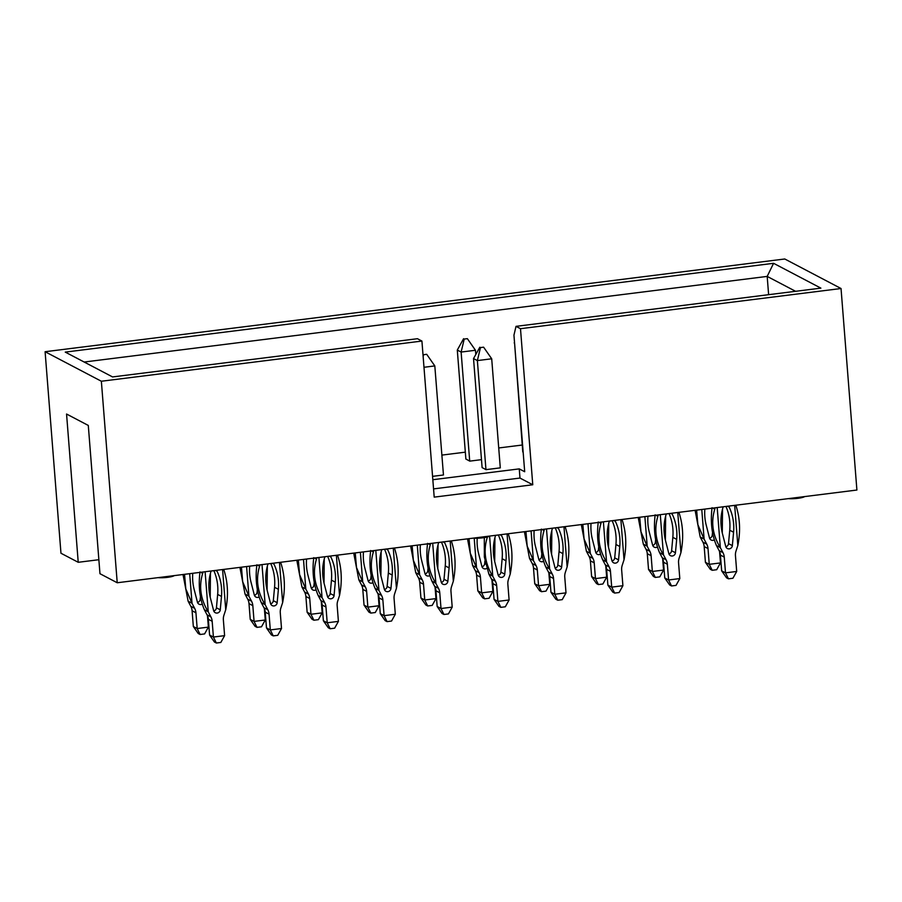 <?xml version="1.0" encoding="UTF-8"?>
<svg xmlns="http://www.w3.org/2000/svg" width="902" height="902" viewBox="0 0 902 902"><rect width="100%" height="100%" fill="white"/><g stroke="black" fill="none" stroke-linecap="round" stroke-linejoin="round"><path stroke-width="1.35" d="M856.9 490.034L117.226 582.76L99.964 573.706L88.295 425.44L66.556 414.029L78.226 562.296L60.964 553.242L45.1 351.724L784.774 258.987L841.036 288.516L856.9 490.034M98.859 559.714L78.226 562.296M795.575 291.301L767.185 276.407L768.617 294.683M432.836 479.717L519.259 468.882L524.693 471.735L513.948 335.172L516.012 326.355L820.888 288.133L773.578 263.305L767.185 276.407L84.179 362.029M45.1 351.724L101.362 381.242L421.922 341.057L417.446 338.712L112.57 376.935L65.26 352.107L773.578 263.305M516.012 326.355L520.488 328.7L841.036 288.516M421.922 341.057L434.2 497.126L532.766 484.769L520.488 328.7M441.822 455.104L465.331 452.161M498.727 447.967L522.224 445.024M481.488 459.648L469.773 461.125L465.872 459.028M500.294 467.856L486.009 469.638L482.108 467.597L473.527 358.579L477.372 360.586L485.952 469.604M423.985 367.283L434.809 365.919L443.457 474.982L432.565 476.346M433.558 488.895L519.98 478.06L519.259 468.882M519.98 478.06L532.766 484.769M101.362 381.242L117.226 582.76M701.779 509.483L704.112 539.17L706.74 544.131A11.681 11.106 -62.3 0 1 708.014 548.574L709.254 564.325L720.461 562.927L719.559 551.528M704.857 509.089A48.573 46.194 117.7 0 0 706.21 525.099L709.491 537.93A3.507 3.337 117.7 0 0 714.373 539.881M705.42 562.318L710.28 569.286L712.197 570.289L709.254 564.325L705.42 562.318L704.18 546.567A11.681 11.106 117.7 0 0 702.895 542.113L700.211 537.017L695.104 510.318M709.603 538.268A3.507 3.337 117.7 0 0 712.276 535.078L712.535 532.293M644.874 516.609L647.208 546.308L649.835 551.269A11.681 11.106 -62.3 0 1 651.12 555.711L652.36 571.462L663.556 570.064L662.666 558.665M647.952 516.226A48.573 46.194 117.7 0 0 649.305 532.236L652.597 545.056A3.507 3.337 117.7 0 0 657.479 547.018M648.527 569.455L653.386 576.423L655.303 577.427L652.36 571.462L648.527 569.455L647.286 553.693A11.681 11.106 117.7 0 0 646.001 549.25L643.318 544.154L638.199 517.444M652.698 545.394A3.507 3.337 117.7 0 0 655.382 542.215L655.63 539.43M587.98 523.746L590.314 553.445L592.941 558.394A11.681 11.106 -62.3 0 1 594.226 562.848L595.467 578.599L606.663 577.19L605.761 565.802M591.058 523.363A48.573 46.194 117.7 0 0 592.411 539.362L595.692 552.193A3.507 3.337 117.7 0 0 600.574 554.155M591.622 576.581L596.481 583.549L598.409 584.564L595.467 578.599L591.622 576.581L590.382 560.83A11.681 11.106 117.7 0 0 589.107 556.387L586.413 551.28L581.305 524.581M595.805 552.531A3.507 3.337 117.7 0 0 598.477 549.352L598.736 546.567M531.075 530.883L533.42 560.57L536.036 565.531A11.681 11.106 -62.3 0 1 537.321 569.974L538.562 585.725L549.769 584.327L548.867 572.928M534.164 530.489A48.573 46.194 117.7 0 0 535.506 546.499L538.798 559.33A3.507 3.337 117.7 0 0 543.68 561.281M534.728 583.718L539.588 590.686L541.504 591.689L538.562 585.725L534.728 583.718L533.488 567.967A11.681 11.106 117.7 0 0 532.203 563.513L529.519 558.417L524.412 531.718M522.777 451.936L514.568 343.121M538.9 559.668A3.507 3.337 117.7 0 0 541.583 556.478L541.831 553.693M475.794 354.497L475.467 350.269L461.125 352.062L469.705 461.091M474.204 538.246L476.515 567.708L479.142 572.669A11.681 11.106 -62.3 0 1 480.428 577.111L481.668 592.862L492.864 591.464L491.973 580.065M477.214 538.268A48.573 46.194 117.7 0 0 478.612 553.636L481.905 566.456A3.507 3.337 117.7 0 0 486.776 568.418M477.823 590.855L482.694 597.823L484.611 598.827L481.668 592.862L477.823 590.855L476.594 575.093A11.681 11.106 117.7 0 0 475.309 570.65L472.614 565.554L467.507 538.844M465.872 459.073L457.291 350.055L461.125 352.062L464.226 339.051L467.36 338.656L464.226 339.051M482.006 566.794A3.507 3.337 117.7 0 0 484.678 563.615L484.938 560.83M417.288 545.146L419.622 574.845L422.249 579.794A11.681 11.106 -62.3 0 1 423.523 584.248L424.763 599.999L435.97 598.59L435.068 587.202M420.366 544.763A48.573 46.194 117.7 0 0 421.719 560.762L425 573.593A3.507 3.337 117.7 0 0 429.882 575.555M420.93 597.981L425.789 604.949L427.706 605.964L424.763 599.999L420.93 597.981L419.689 582.23A11.681 11.106 117.7 0 0 418.404 577.787L415.721 572.68L410.613 545.981M425.113 573.931A3.507 3.337 117.7 0 0 427.785 570.752L428.044 567.967M360.383 552.283L362.717 581.97L365.344 586.931A11.681 11.106 -62.3 0 1 366.629 591.374L367.869 607.125L379.065 605.727L378.175 594.328M363.461 551.889A48.573 46.194 117.7 0 0 364.814 567.899L368.106 580.73A3.507 3.337 117.7 0 0 372.988 582.681M364.036 605.118L368.895 612.086L370.812 613.089L367.869 607.125L364.036 605.118L362.796 589.367A11.681 11.106 117.7 0 0 361.51 584.913L358.827 579.817L353.708 553.118M368.208 581.068A3.507 3.337 117.7 0 0 370.891 577.878L371.139 575.093M303.489 559.409L305.823 589.107L308.45 594.068A11.681 11.106 -62.3 0 1 309.736 598.511L310.964 614.262L322.172 612.864L321.27 601.465M306.567 559.026A48.573 46.194 117.7 0 0 307.92 575.036L311.201 587.856A3.507 3.337 117.7 0 0 316.083 589.818M307.131 612.255L311.991 619.223L313.907 620.226L310.964 614.262L307.131 612.255L305.891 596.493A11.681 11.106 117.7 0 0 304.617 592.05L301.922 586.954L296.814 560.243M311.314 588.194A3.507 3.337 117.7 0 0 313.986 585.015L314.246 582.23M246.584 566.546L248.929 596.245L251.545 601.194A11.681 11.106 -62.3 0 1 252.831 605.648L254.071 621.399L265.267 619.99L264.376 608.602M249.662 566.163A48.573 46.194 117.7 0 0 251.015 582.162L254.308 594.993A3.507 3.337 117.7 0 0 259.19 596.955M250.237 619.381L255.097 626.349L257.014 627.364L254.071 621.399L250.237 619.381L248.997 603.63A11.681 11.106 117.7 0 0 247.712 599.187L245.028 594.08L239.921 567.381M254.409 595.331A3.507 3.337 117.7 0 0 257.093 592.152L257.341 589.367M189.691 573.683L192.025 603.37L194.652 608.331A11.681 11.106 -62.3 0 1 195.937 612.774L197.177 628.525L208.373 627.127L207.471 615.728M192.769 573.289A48.573 46.194 117.7 0 0 194.122 589.299L197.414 602.13A3.507 3.337 117.7 0 0 202.285 604.081M193.332 626.518L198.203 633.486L200.12 634.489L197.177 628.525L193.332 626.518L192.092 610.767A11.681 11.106 117.7 0 0 190.818 606.313L188.123 601.217L183.016 574.518M197.515 602.468A3.507 3.337 117.7 0 0 200.188 599.278L200.447 596.493M717.191 507.544L720.348 547.694L722.976 552.655A11.681 11.106 -62.3 0 1 724.261 557.098L725.501 572.849L736.697 571.451L735.457 555.7A11.681 11.106 -62.3 0 1 736.021 551.021L737.825 545.507L734.668 505.357M723.348 506.777A3.507 3.337 117.7 0 0 722.874 507.815A48.573 46.194 117.7 0 0 722.446 533.623L725.738 546.443A3.507 3.337 117.7 0 0 732.356 545.62L733.574 532.225A48.573 46.194 117.7 0 0 729.132 507.025A3.507 3.337 117.7 0 0 728.5 506.123M721.656 570.842L726.527 577.81L728.444 578.813L725.501 572.849L721.656 570.842L720.416 555.091A11.681 11.106 117.7 0 0 719.142 550.637L716.447 545.541C711.791 534.593 710.325 521.987 712.061 507.713M725.839 546.792A3.507 3.337 117.7 0 0 728.512 543.602L729.741 530.218A48.573 46.194 117.7 0 0 725.952 506.45M660.287 514.681L663.455 554.831L666.082 559.781A11.681 11.106 -62.3 0 1 667.356 564.235L668.596 579.986L679.804 578.577L678.563 562.825A11.681 11.106 -62.3 0 1 679.127 558.146L680.92 552.644L677.763 512.494M666.454 513.903A3.507 3.337 117.7 0 0 665.969 514.941A48.573 46.194 117.7 0 0 665.552 540.76L668.833 553.58A3.507 3.337 117.7 0 0 675.451 552.746L676.68 539.362A48.573 46.194 117.7 0 0 672.238 514.163A3.507 3.337 117.7 0 0 671.607 513.261M664.763 577.968L669.622 584.936L671.539 585.95L668.596 579.986L664.763 577.968L663.522 562.217A11.681 11.106 117.7 0 0 662.237 557.774L659.554 552.667C654.897 541.73 653.431 529.124 655.168 514.85M668.946 553.918A3.507 3.337 117.7 0 0 671.618 550.739L672.836 537.344A48.573 46.194 117.7 0 0 669.058 513.576M603.393 521.818L606.55 561.969L609.177 566.918A11.681 11.106 -62.3 0 1 610.462 571.372L611.703 587.123L622.899 585.714L621.658 569.963A11.681 11.106 -62.3 0 1 622.222 565.283L624.026 559.77L620.869 519.62M609.56 521.04A3.507 3.337 117.7 0 0 609.076 522.078A48.573 46.194 117.7 0 0 608.647 547.886L611.939 560.717A3.507 3.337 117.7 0 0 618.558 559.883L619.775 546.499A48.573 46.194 117.7 0 0 615.344 521.288A3.507 3.337 117.7 0 0 614.702 520.398M607.869 585.105L612.729 592.073L614.645 593.076L611.703 587.123L607.869 585.105L606.629 569.354A11.681 11.106 117.7 0 0 605.343 564.911L602.66 559.804C597.992 548.867 596.526 536.262 598.274 521.987M612.041 561.055A3.507 3.337 117.7 0 0 614.713 557.876L615.942 544.481A48.573 46.194 117.7 0 0 612.165 520.713M546.499 528.944L549.656 569.094L552.283 574.055A11.681 11.106 -62.3 0 1 553.557 578.498L554.798 594.249L566.005 592.851L564.765 577.1A11.681 11.106 -62.3 0 1 565.328 572.42L567.132 566.907L563.964 526.757M552.655 528.177A3.507 3.337 117.7 0 0 552.171 529.215A48.573 46.194 117.7 0 0 551.753 555.023L555.034 567.843A3.507 3.337 117.7 0 0 561.653 567.02L562.882 553.625A48.573 46.194 117.7 0 0 558.439 528.425A3.507 3.337 117.7 0 0 557.808 527.523M550.964 592.242L555.824 599.21L557.74 600.213L554.798 594.249L550.964 592.242L549.724 576.491A11.681 11.106 117.7 0 0 548.45 572.037L545.755 566.941C541.099 555.993 539.633 543.387 541.369 529.113M555.147 568.192A3.507 3.337 117.7 0 0 557.819 565.002L559.048 551.618A48.573 46.194 117.7 0 0 555.26 527.85M489.606 536.194L492.763 576.231L495.378 581.181A11.681 11.106 -62.3 0 1 496.664 585.635L497.904 601.386L509.1 599.977L507.86 584.225A11.681 11.106 -62.3 0 1 508.424 579.546L510.228 574.044L507.071 533.894M500.283 467.811L491.703 358.793L477.372 360.586L480.473 347.574L483.607 347.18L480.473 347.574M495.762 535.303A3.507 3.337 117.7 0 0 495.277 536.34A48.573 46.194 117.7 0 0 494.848 562.16L498.141 574.98A3.507 3.337 117.7 0 0 504.759 574.146L505.977 560.762A48.573 46.194 117.7 0 0 501.546 535.562A3.507 3.337 117.7 0 0 500.903 534.66M494.07 599.368L498.93 606.336L500.847 607.35L497.904 601.386L494.07 599.368L492.83 583.617A11.681 11.106 117.7 0 0 491.545 579.174L488.861 574.067L484.351 557.008L484.306 537.626M498.242 575.318A3.507 3.337 117.7 0 0 500.926 572.139L502.143 558.744A48.573 46.194 117.7 0 0 498.366 534.976M432.701 543.218L435.858 583.368L438.485 588.318A11.681 11.106 -62.3 0 1 439.77 592.772L441.01 608.523L452.206 607.114L450.966 591.362A11.681 11.106 -62.3 0 1 451.53 586.683L453.334 581.17L450.177 541.02M438.857 542.44A3.507 3.337 117.7 0 0 438.383 543.478A48.573 46.194 117.7 0 0 437.955 569.286L441.236 582.117A3.507 3.337 117.7 0 0 447.854 581.283L449.083 567.899A48.573 46.194 117.7 0 0 444.641 542.688A3.507 3.337 117.7 0 0 444.01 541.798M437.166 606.505L442.025 613.473L443.953 614.476L441.01 608.523L437.166 606.505L435.925 590.754A11.681 11.106 117.7 0 0 434.651 586.311L431.957 581.204C427.3 570.267 425.834 557.662 427.571 543.387M441.349 582.455A3.507 3.337 117.7 0 0 444.021 579.276L445.25 565.881A48.573 46.194 117.7 0 0 441.461 542.113M375.796 550.344L378.964 590.494L381.58 595.455A11.681 11.106 -62.3 0 1 382.865 599.898L384.105 615.649L395.313 614.251L394.073 598.5A11.681 11.106 -62.3 0 1 394.636 593.82L396.429 588.307L393.272 548.157M381.963 549.577A3.507 3.337 117.7 0 0 381.478 550.615A48.573 46.194 117.7 0 0 381.061 576.423L384.342 589.243A3.507 3.337 117.7 0 0 390.961 588.42L392.19 575.025A48.573 46.194 117.7 0 0 387.747 549.825A3.507 3.337 117.7 0 0 387.116 548.923M380.272 613.642L385.131 620.61L387.048 621.613L384.105 615.649L380.272 613.642L379.032 597.891A11.681 11.106 117.7 0 0 377.746 593.437L375.063 588.341C370.395 577.393 368.941 564.787 370.677 550.513M384.444 589.592A3.507 3.337 117.7 0 0 387.127 586.401L388.345 573.018A48.573 46.194 117.7 0 0 384.568 549.25M318.902 557.481L322.059 597.631L324.686 602.581A11.681 11.106 -62.3 0 1 325.972 607.035L327.212 622.786L338.408 621.377L337.168 605.625A11.681 11.106 -62.3 0 1 337.731 600.946L339.535 595.444L336.378 555.294M325.058 556.703A3.507 3.337 117.7 0 0 324.585 557.74A48.573 46.194 117.7 0 0 324.156 583.56L327.449 596.38A3.507 3.337 117.7 0 0 334.067 595.546L335.285 582.162A48.573 46.194 117.7 0 0 330.854 556.962A3.507 3.337 117.7 0 0 330.211 556.06M323.378 620.768L328.238 627.736L330.155 628.75L327.212 622.786L323.378 620.768L322.138 605.016A11.681 11.106 117.7 0 0 320.853 600.574L318.158 595.467C313.501 584.53 312.036 571.924 313.772 557.65M327.55 596.718A3.507 3.337 117.7 0 0 330.222 593.539L331.451 580.144A48.573 46.194 117.7 0 0 327.674 556.376M262.008 564.618L265.165 604.768L267.793 609.718A11.681 11.106 -62.3 0 1 269.067 614.172L270.307 629.923L281.514 628.514L280.274 612.762A11.681 11.106 -62.3 0 1 280.838 608.083L282.642 602.57L279.473 562.42M268.165 563.84A3.507 3.337 117.7 0 0 267.68 564.877A48.573 46.194 117.7 0 0 267.263 590.686L270.544 603.517A3.507 3.337 117.7 0 0 277.162 602.683L278.391 589.299A48.573 46.194 117.7 0 0 273.949 564.088A3.507 3.337 117.7 0 0 273.317 563.198M266.473 627.905L271.333 634.873L273.25 635.876L270.307 629.923L266.473 627.905L265.233 612.154A11.681 11.106 117.7 0 0 263.948 607.711L261.264 602.604C256.608 591.667 255.142 579.061 256.878 564.787M270.656 603.855A3.507 3.337 117.7 0 0 273.329 600.676L274.558 587.281A48.573 46.194 117.7 0 0 270.769 563.513M205.104 571.744L208.261 611.894L210.888 616.855A11.681 11.106 -62.3 0 1 212.173 621.298L213.413 637.049L224.609 635.651L223.369 619.899A11.681 11.106 -62.3 0 1 223.933 615.22L225.737 609.707L222.58 569.557M211.271 570.977A3.507 3.337 117.7 0 0 210.786 572.015A48.573 46.194 117.7 0 0 210.358 597.823L213.65 610.643A3.507 3.337 117.7 0 0 220.268 609.82L221.486 596.425A48.573 46.194 117.7 0 0 217.055 571.225A3.507 3.337 117.7 0 0 216.412 570.323M209.58 635.042L214.439 642.01L216.356 643.013L213.413 637.049L209.58 635.042L208.339 619.291A11.681 11.106 117.7 0 0 207.054 614.837L204.371 609.741C199.703 598.793 198.248 586.187 199.985 571.913M213.751 610.992A3.507 3.337 117.7 0 0 216.435 607.801L217.653 594.418A48.573 46.194 117.7 0 0 213.875 570.65M696.637 510.126L697.877 524.693L704.112 539.17M712.197 570.289L716.684 569.726L720.461 562.927M722.288 533.014L722.536 509.055M639.732 517.252L640.984 531.83L647.208 546.308M655.303 577.427L659.779 576.863L663.556 570.064M665.394 540.14L665.631 516.181M582.839 524.389L584.079 538.968L590.314 553.445M598.409 584.564L602.886 584L606.663 577.19M608.5 547.277L608.737 523.318M525.945 531.526L527.185 546.093L533.42 560.57M541.504 591.689L545.992 591.126L549.769 584.327M551.596 554.414L551.844 530.455M514.196 342.918L514.512 342.343M469.04 538.652L470.292 553.23L476.515 567.708M484.611 598.827L489.087 598.263L492.864 591.464M494.702 561.54L494.939 537.581M475.467 350.269L467.36 338.656M457.291 350.055L463.594 338.712M412.146 545.789L413.387 560.367L419.622 574.845M427.706 605.964L432.193 605.4L435.97 598.59M437.797 568.677L438.045 544.718M355.241 552.926L356.493 567.493L362.717 581.97M370.812 613.089L375.288 612.526L379.065 605.727M380.903 575.814L381.14 551.855M298.348 560.052L299.588 574.63L305.823 589.107M313.907 620.226L318.395 619.663L322.172 612.864M324.01 582.94L324.246 558.981M241.443 567.189L242.694 581.767L248.929 596.245M257.014 627.364L261.49 626.8L265.267 619.99M267.105 590.077L267.342 566.118M184.549 574.326L185.801 588.893L192.025 603.37M200.12 634.489L204.596 633.926L208.373 627.127M210.211 597.214L210.448 573.255M715.151 507.803L714.767 509.134C710.81 522.247 712.636 535.044 720.247 547.525L720.348 547.694M728.444 578.813L732.92 578.25L736.697 571.451M735.829 505.21L736.212 506.45C740.023 518.582 740.576 531.537 737.859 545.327L737.825 545.507M658.257 514.929L657.874 516.271C653.916 529.384 655.743 542.181 663.353 554.662L663.455 554.831M671.539 585.95L676.026 585.387L679.804 578.577M678.935 512.347L679.307 513.576C683.13 525.719 683.682 538.674 680.965 552.452L680.92 552.644M601.352 522.066L600.969 523.397C597.023 536.51 598.849 549.307 606.448 561.799L606.55 561.969M614.645 593.076L619.122 592.524L622.899 585.714M622.03 519.473L622.414 520.713C626.225 532.845 626.777 545.811 624.06 559.59L624.026 559.77M544.458 529.203L544.075 530.534C540.118 543.647 541.944 556.444 549.555 568.925L549.656 569.094M557.74 600.213L562.228 599.65L566.005 592.851M565.137 526.61L565.509 527.85C569.331 539.982 569.884 552.937 567.166 566.727L567.132 566.907M487.384 536.994L487.181 537.671C483.224 550.784 485.05 563.581 492.65 576.062L492.763 576.231M500.847 607.35L505.323 606.787L509.1 599.977M508.243 533.747L508.615 534.976C512.437 547.119 512.979 560.074 510.261 573.852L510.228 574.044M491.703 358.793L483.607 347.18M473.527 358.579L479.83 347.236M430.66 543.466L430.277 544.797C426.319 557.91 428.146 570.707 435.756 583.199L435.858 583.368M443.953 614.476L448.429 613.924L452.206 607.114M451.338 540.873L451.722 542.113C455.533 554.245 456.085 567.211 453.368 580.989L453.334 581.17M434.809 365.919L426.702 354.306L423.568 354.7L423.139 356.527M426.702 354.306L423.568 354.7M373.766 550.603L373.383 551.934C369.425 565.047 371.252 577.844 378.863 590.325L378.964 590.494M387.048 621.613L391.536 621.05L395.313 614.251M394.445 548.01L394.817 549.25C398.639 561.382 399.18 574.337 396.474 588.127L396.429 588.307M316.861 557.729L316.478 559.071C312.52 572.184 314.347 584.981 321.958 597.462L322.059 597.631M330.155 628.75L334.631 628.187L338.408 621.377M337.54 555.147L337.923 556.376C341.734 568.519 342.286 581.474 339.569 595.252L339.535 595.444M259.968 564.866L259.584 566.197C255.627 579.309 257.453 592.107 265.064 604.599L265.165 604.768M273.25 635.876L277.737 635.324L281.514 628.514M280.646 562.273L281.018 563.513C284.84 575.645 285.393 588.611 282.676 602.389L282.642 602.57M203.074 572.003L202.679 573.334C198.733 586.447 200.56 599.244 208.159 611.725L208.261 611.894M216.356 643.013L220.832 642.449L224.609 635.651M223.741 569.41L224.124 570.65C227.935 582.782 228.488 595.737 225.771 609.526L225.737 609.707M473.189 538.133A9.696 1.657 -4.5 0 0 482.671 537.829A9.696 1.657 -4.5 0 0 489.425 536.104M174.244 575.611A9.696 1.657 175.5 0 1 167.49 577.348A9.696 1.657 175.5 0 1 158.008 577.652M804.607 496.585A9.696 1.657 175.5 0 1 797.853 498.321A9.696 1.657 175.5 0 1 788.371 498.626M704.011 539.013L700.211 537.017M702.895 542.113L706.74 544.131M704.18 546.567L708.014 548.574M713.211 535.574L712.276 535.078M647.106 546.138L643.318 544.154M646.001 549.25L649.835 551.269M647.286 553.693L651.12 555.711M656.306 542.7L655.382 542.215M590.212 553.276L586.413 551.28M589.107 556.387L592.941 558.394M590.382 560.83L594.226 562.848M599.413 549.837L598.477 549.352M533.319 560.413L529.519 558.417M532.203 563.513L536.036 565.531M533.488 567.967L537.321 569.974M542.508 556.974L541.583 556.478M476.414 567.538L472.614 565.554M475.309 570.65L479.142 572.669M476.594 575.093L480.428 577.111M485.614 564.1L484.678 563.615M419.52 574.675L415.721 572.68M418.404 577.787L422.249 579.794M419.689 582.23L423.523 584.248M428.721 571.237L427.785 570.752M362.615 581.813L358.827 579.817M361.51 584.913L365.344 586.931M362.796 589.367L366.629 591.374M371.816 578.374L370.891 577.878M305.722 588.938L301.922 586.954M304.617 592.05L308.45 594.068M305.891 596.493L309.736 598.511M314.922 585.499L313.986 585.015M248.817 596.075L245.028 594.08M247.712 599.187L251.545 601.194M248.997 603.63L252.831 605.648M258.017 592.637L257.093 592.152M191.923 603.212L188.123 601.217M190.818 606.313L194.652 608.331M192.092 610.767L195.937 612.774M201.123 599.774L200.188 599.278M720.247 547.525L716.447 545.541M719.142 550.637L722.976 552.655M720.416 555.091L724.261 557.098M729.132 507.025L727.632 506.236M733.574 532.225L729.741 530.218M732.356 545.62L728.512 543.602M663.353 554.662L659.554 552.667M662.237 557.774L666.082 559.781M663.522 562.217L667.356 564.235M672.238 514.163L670.738 513.373M676.68 539.362L672.836 537.344M675.451 552.746L671.618 550.739M606.448 561.799L602.66 559.804M605.343 564.911L609.177 566.918M606.629 569.354L610.462 571.372M615.344 521.288L613.834 520.499M619.775 546.499L615.942 544.481M618.558 559.883L614.713 557.876M549.555 568.925L545.755 566.941M548.45 572.037L552.283 574.055M549.724 576.491L553.557 578.498M558.439 528.425L556.94 527.636M562.882 553.625L559.048 551.618M561.653 567.02L557.819 565.002M492.65 576.062L488.861 574.067M491.545 579.174L495.378 581.181M492.83 583.617L496.664 585.635M501.546 535.562L500.035 534.773M505.977 560.762L502.143 558.744M504.759 574.146L500.926 572.139M435.756 583.199L431.957 581.204M434.651 586.311L438.485 588.318M435.925 590.754L439.77 592.772M444.641 542.688L443.141 541.899M449.083 567.899L445.25 565.881M447.854 581.283L444.021 579.276M378.863 590.325L375.063 588.341M377.746 593.437L381.58 595.455M379.032 597.891L382.865 599.898M387.747 549.825L386.236 549.036M392.19 575.025L388.345 573.018M390.961 588.42L387.127 586.401M321.958 597.462L318.158 595.467M320.853 600.574L324.686 602.581M322.138 605.016L325.972 607.035M330.854 556.962L329.343 556.173M335.285 582.162L331.451 580.144M334.067 595.546L330.222 593.539M265.064 604.599L261.264 602.604M263.948 607.711L267.793 609.718M265.233 612.154L269.067 614.172M273.949 564.088L272.449 563.299M278.391 589.299L274.558 587.281M277.162 602.683L273.329 600.676M208.159 611.725L204.371 609.741M207.054 614.837L210.888 616.855M208.339 619.291L212.173 621.298M217.055 571.225L215.544 570.436M221.486 596.425L217.653 594.418M220.268 609.82L216.435 607.801M712.794 508.097L714.767 509.134M655.889 515.234L657.874 516.271M598.996 522.359L600.969 523.397M542.102 529.497L544.075 530.534M486.358 537.242L487.181 537.671M428.303 543.759L430.277 544.797M371.398 550.896L373.383 551.934M314.505 558.034L316.478 559.071M257.611 565.159L259.584 566.197M200.706 572.296L202.679 573.334M489.876 536.047L483.585 537.727L472.998 538.156M174.695 575.555L168.403 577.246L157.816 577.675M805.058 496.528L798.766 498.22L788.179 498.648"/></g></svg>
